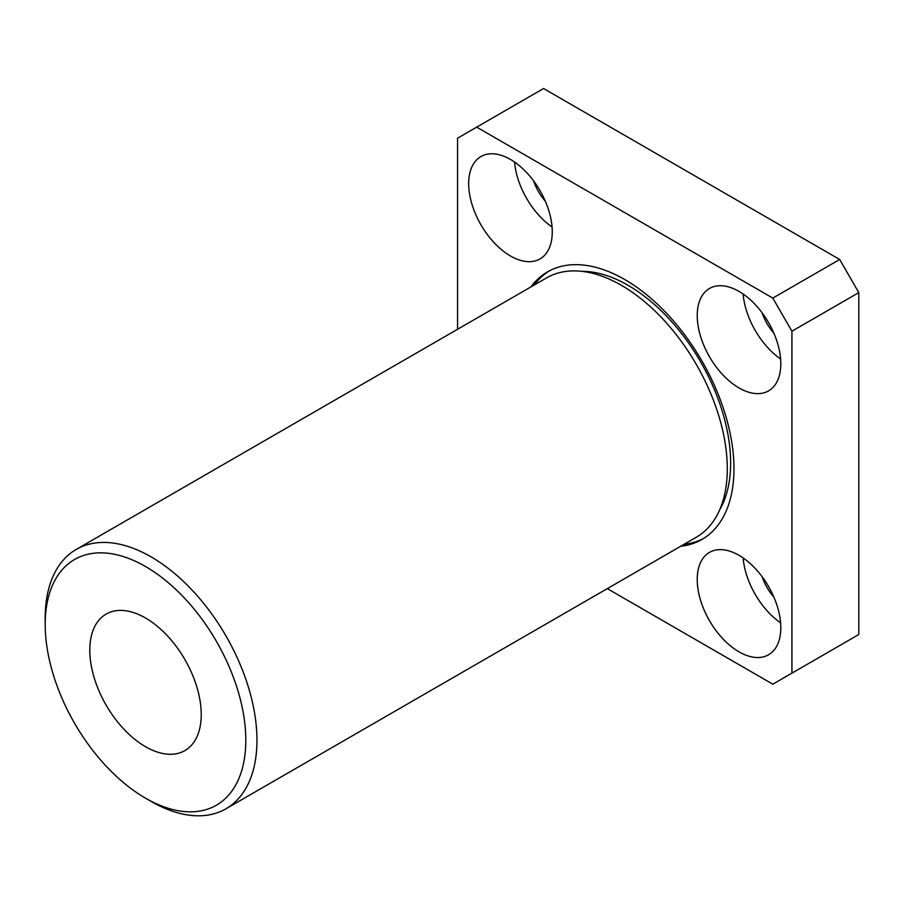 <?xml version="1.0" encoding="UTF-8"?>
<svg xmlns="http://www.w3.org/2000/svg" width="904" height="904" viewBox="0 0 904 904"><rect width="100%" height="100%" fill="white"/><g stroke="black" fill="none" stroke-linecap="round" stroke-linejoin="round"><path stroke-width="1.36" d="M151.081 801.385L145.51 798.164A141.86 81.902 -120 0 0 245.809 740.252A141.86 81.902 -120 0 0 145.51 566.514A141.86 81.902 -120 0 0 45.2 624.438A141.86 81.902 -120 0 0 145.51 798.164L151.081 801.385A149.736 86.445 60 0 0 225.943 808.797A149.736 86.445 60 0 0 248.905 688.814A149.736 86.445 60 0 0 151.081 556.864A149.736 86.445 60 0 0 76.207 549.451A149.736 86.445 60 0 0 45.2 617.997L45.2 624.438M145.51 617.997A78.806 45.505 -120 0 0 106.107 614.098A78.806 45.505 -120 0 0 94.027 677.243A78.806 45.505 -120 0 0 145.51 746.693A78.806 45.505 -120 0 0 184.913 750.591A78.806 45.505 -120 0 0 196.993 687.447A78.806 45.505 -120 0 0 145.51 617.997M739.02 555.316A59.11 34.126 -120 0 0 709.471 552.389A59.11 34.126 -120 0 0 700.408 599.759A59.11 34.126 -120 0 0 739.02 651.841A59.11 34.126 -120 0 0 768.581 654.767A59.11 34.126 -120 0 0 777.632 607.409A59.11 34.126 -120 0 0 739.02 555.316M743.122 557.926A59.11 34.126 -120 0 0 780.615 622.856M762.117 576.684A35.459 20.476 -120 0 0 773.858 597.035M510.477 159.466A59.11 34.126 -120 0 0 480.928 156.539A59.11 34.126 -120 0 0 471.865 203.908A59.11 34.126 -120 0 0 510.477 255.99A59.11 34.126 -120 0 0 540.027 258.917A59.11 34.126 -120 0 0 549.09 211.559A59.11 34.126 -120 0 0 510.477 159.466M514.579 162.076A59.11 34.126 -120 0 0 552.073 227.006M533.575 180.834A35.459 20.476 -120 0 0 545.315 201.174M739.02 291.416A59.11 34.126 -120 0 0 709.471 288.489A59.11 34.126 -120 0 0 700.408 335.859A59.11 34.126 -120 0 0 739.02 387.94A59.11 34.126 -120 0 0 768.581 390.867A59.11 34.126 -120 0 0 777.632 343.509A59.11 34.126 -120 0 0 739.02 291.416M743.122 294.015A59.11 34.126 -120 0 0 780.615 358.956M762.117 312.784A35.459 20.476 -120 0 0 773.858 333.124M76.207 549.451L546.536 277.912A149.736 86.445 60 0 1 621.41 285.325A149.736 86.445 60 0 1 719.222 417.275A149.736 86.445 60 0 1 696.272 537.258L225.943 808.797M581.95 271.347A145.013 83.722 60 0 1 628.099 285.325A145.013 83.722 60 0 1 719.663 509.879M534.264 284.997A154.46 89.18 60 0 1 549.214 270.951M530.919 286.93A154.46 89.18 60 0 1 547.519 271.889A154.46 89.18 60 0 1 624.754 279.539A154.46 89.18 60 0 1 725.663 415.648A154.46 89.18 60 0 1 701.979 539.428A154.46 89.18 60 0 1 680.655 546.276M607.307 588.628L772.807 684.181L791.927 673.141L791.927 331.214L772.807 298.094L476.69 127.136L457.571 138.176L457.571 329.271M791.927 331.214L858.8 292.602L839.68 259.482L543.564 88.524L476.69 127.136M772.807 298.094L839.68 259.482M791.927 673.141L858.8 634.529L858.8 292.602M703.64 538.434A154.46 89.18 60 0 1 684 544.344"/></g></svg>
